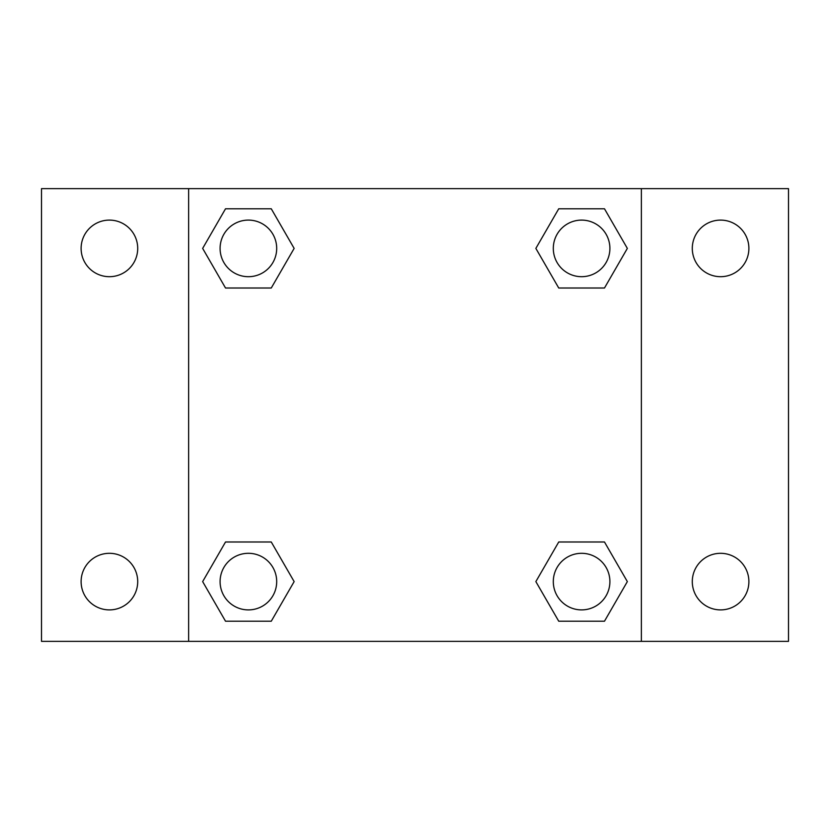 <?xml version="1.0" encoding="UTF-8"?>
<svg xmlns="http://www.w3.org/2000/svg" width="830" height="830" viewBox="0 0 830 830"><rect width="100%" height="100%" fill="white"/><g stroke="black" fill="none" stroke-linecap="round" stroke-linejoin="round"><path stroke-width="1.25" d="M41.5 188.638L788.5 188.638L788.5 641.362L41.5 641.362L41.5 188.638M720.596 220.106A28.293 28.293 0 0 1 748.888 248.398A28.293 28.293 0 0 1 720.596 276.691A28.293 28.293 0 0 1 692.293 248.398A28.293 28.293 0 0 1 720.596 220.106M720.596 553.309A28.293 28.293 0 0 1 748.888 581.602A28.293 28.293 0 0 1 720.596 609.894A28.293 28.293 0 0 1 692.293 581.602A28.293 28.293 0 0 1 720.596 553.309M109.404 553.309A28.293 28.293 0 0 1 137.707 581.602A28.293 28.293 0 0 1 109.404 609.894A28.293 28.293 0 0 1 81.112 581.602A28.293 28.293 0 0 1 109.404 553.309M109.404 220.106A28.293 28.293 0 0 1 137.707 248.398A28.293 28.293 0 0 1 109.404 276.691A28.293 28.293 0 0 1 81.112 248.398A28.293 28.293 0 0 1 109.404 220.106M225.521 541.99L271.265 541.99L294.142 581.602L271.265 621.214L225.521 621.214L202.655 581.602L225.521 541.99L271.265 541.99L225.521 541.99M558.735 208.787L604.479 208.787L627.345 248.398L604.479 288.01L558.735 288.01L535.858 248.398L558.735 208.787L604.479 208.787L558.735 208.787M188.638 641.362L188.638 188.638M641.362 188.638L641.362 641.362M225.521 208.787L271.265 208.787L294.142 248.398L271.265 288.01L225.521 288.01L202.655 248.398L225.521 208.787L271.265 208.787L225.521 208.787M558.735 541.99L604.479 541.99L627.345 581.602L604.479 621.214L558.735 621.214L535.858 581.602L558.735 541.99L604.479 541.99L558.735 541.99M604.479 621.214L558.735 621.214L604.479 621.214M609.894 581.602A28.293 28.293 0 0 0 567.461 557.096A28.293 28.293 0 0 0 567.461 606.108A28.293 28.293 0 0 0 609.894 581.602M271.265 621.214L225.521 621.214L271.265 621.214M276.691 581.602A28.293 28.293 0 0 0 234.247 557.096A28.293 28.293 0 0 0 234.247 606.108A28.293 28.293 0 0 0 276.691 581.602M604.479 288.01L558.735 288.01L604.479 288.01M609.894 248.398A28.293 28.293 0 0 0 567.461 223.893A28.293 28.293 0 0 0 567.461 272.904A28.293 28.293 0 0 0 609.894 248.398M271.265 288.01L225.521 288.01L271.265 288.01M276.691 248.398A28.293 28.293 0 0 0 234.247 223.893A28.293 28.293 0 0 0 234.247 272.904A28.293 28.293 0 0 0 276.691 248.398"/></g></svg>
